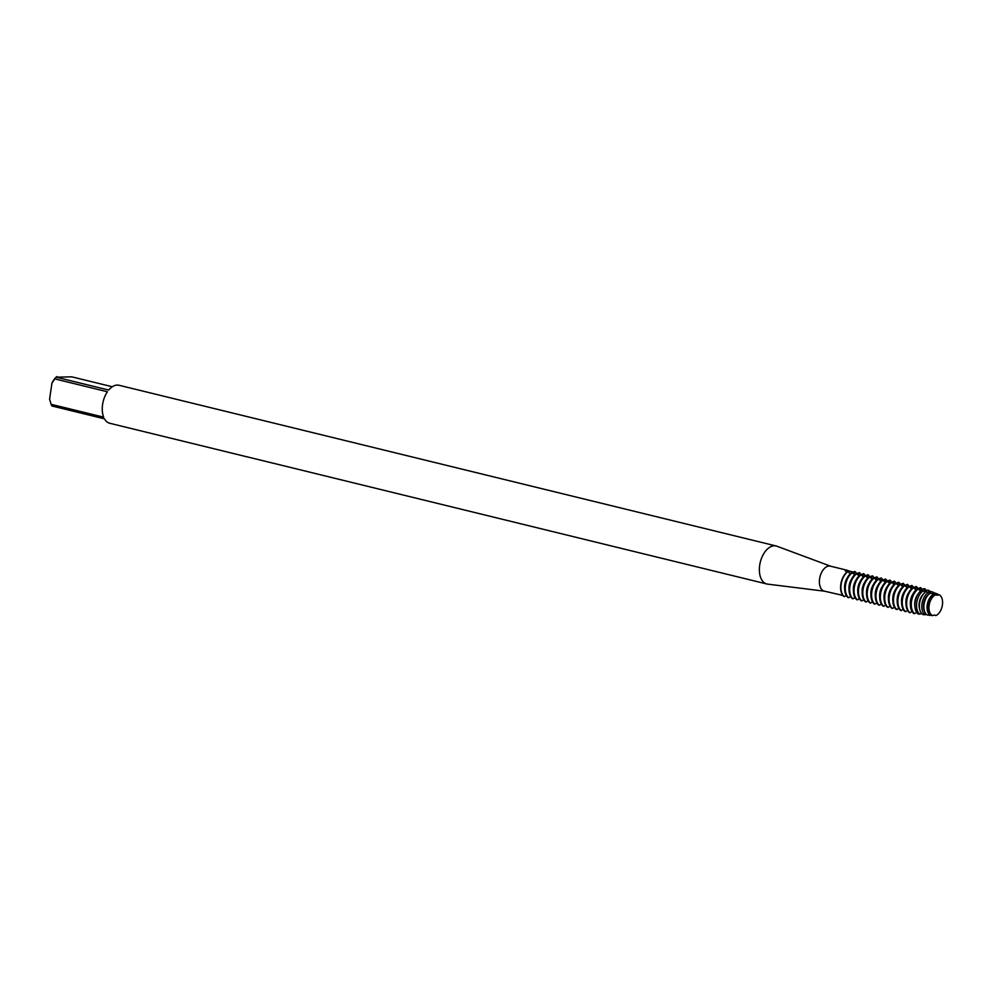 <?xml version="1.0" encoding="UTF-8"?>
<svg xmlns="http://www.w3.org/2000/svg" width="992" height="992" viewBox="0 0 992 992"><rect width="100%" height="100%" fill="white"/><g stroke="black" fill="none" stroke-linecap="round" stroke-linejoin="round"><path stroke-width="1.49" d="M936.956 595.138L938.953 594.692A7.775 4.588 -76.3 0 1 936.522 595.126A7.775 4.588 -76.3 0 1 935.692 594.766A10.962 6.473 103.7 0 0 929.157 605.306A10.962 6.473 103.7 0 0 932.604 615.635A7.775 4.588 -76.3 0 1 935.022 615.201A7.775 4.588 -76.3 0 1 935.865 615.561A10.962 6.473 103.7 0 0 942.4 605.021A10.962 6.473 103.7 0 0 938.953 594.692L936.956 595.138M928.462 592.522L931.525 591.592L933.435 592.385L932.616 593.538L935.072 593.067L937.502 594.084L936.994 594.617L938.953 594.692A10.962 6.473 103.7 0 1 938.99 594.716A10.962 6.473 103.7 0 1 942.4 605.058A10.962 6.473 103.7 0 1 935.865 615.561L934.625 615.127M830.912 566.32A12.859 7.589 103.7 0 0 830.403 566.159A12.859 7.589 103.7 0 0 829.213 566.035A12.859 7.589 103.7 0 0 819.764 577.828A12.859 7.589 103.7 0 0 824.302 591.133L842.791 595.386M846.97 572.086L845.32 571.082L845.94 570.127L853.418 572.148M842.506 595.349L841.464 595.336M830.664 566.221L776.91 546.22A19.555 11.557 103.7 0 0 776.153 545.984A19.555 11.557 103.7 0 0 774.33 545.786A19.555 11.557 103.7 0 0 759.946 563.741A19.555 11.557 103.7 0 0 766.853 583.99A19.555 11.557 103.7 0 0 767.634 584.127L824.55 591.195M776.153 545.984L119.04 385.268A19.555 11.557 103.7 0 0 117.23 385.07A19.555 11.557 103.7 0 0 108.711 390.042L56.135 377.183L71.759 376.836L112.307 386.756M248.099 457.089A19.555 11.557 -76.3 0 1 247.616 456.99A19.555 11.557 -76.3 0 1 247.045 456.816L766.853 583.99M852.872 572.421L854.596 571.442A7.775 4.588 -76.3 0 1 852.822 573.289A7.775 4.588 103.7 0 0 854.596 571.442L853.839 574.194M847.614 571.603A13.975 8.246 103.7 0 0 840.819 584.189A13.975 8.246 103.7 0 0 843.932 596.564L844.242 596.638A13.975 8.246 -76.3 0 1 841.142 584.263A13.975 8.246 -76.3 0 1 847.937 571.677L847.614 571.603A13.975 8.246 103.7 0 0 840.819 584.189A13.975 8.246 103.7 0 0 843.932 596.564M103.664 417.161L51.088 404.302L49.6 399.032L51.956 383.098L54.845 378.907L107.409 391.766A19.555 11.557 103.7 0 0 103.664 417.161M56.284 376.985L55.304 378.051A16.765 9.908 103.7 0 0 51.956 383.098M49.6 399.032A16.765 9.908 103.7 0 0 49.885 400.247A16.765 9.908 103.7 0 0 49.947 400.508M56.854 376.588L56.135 377.183A19.555 11.557 103.7 0 0 54.845 378.907M51.088 404.302A19.555 11.557 103.7 0 0 51.882 405.976L104.458 418.835A19.555 11.557 103.7 0 0 109.74 423.262L247.616 456.99M935.692 594.766A10.962 6.473 103.7 0 0 929.157 605.306A10.962 6.473 103.7 0 0 932.604 615.635L931.972 615.561A11.061 6.535 103.7 0 1 928.562 605.182A11.061 6.535 103.7 0 1 935.072 594.58L935.692 594.766M934.836 594.692L934.737 594.667A10.54 6.225 103.7 0 0 928.004 604.959A10.54 6.225 103.7 0 0 930.285 614.246M844.886 585.181A13.975 8.246 103.7 0 0 847.986 597.556L848.631 597.717A13.975 8.246 -76.3 0 1 845.519 585.342A13.975 8.246 -76.3 0 1 852.314 572.744L851.669 572.595A13.975 8.246 103.7 0 0 844.886 585.181M847.168 578.014A10.54 6.225 103.7 0 0 844.762 584.598A10.54 6.225 103.7 0 0 844.638 588.355M844.242 596.638L846.275 595.485M848.631 597.717L850.652 596.564M851.558 579.092A10.54 6.225 103.7 0 0 849.14 585.677A10.54 6.225 103.7 0 0 849.028 589.422M849.264 586.26A13.975 8.246 103.7 0 0 852.364 598.635L853.008 598.784A13.975 8.246 -76.3 0 1 849.908 586.408A13.975 8.246 -76.3 0 1 856.691 573.822L856.059 573.661A13.975 8.246 103.7 0 0 849.264 586.26M853.008 598.784L855.03 597.63M855.935 580.159A10.54 6.225 103.7 0 0 853.529 586.743A10.54 6.225 103.7 0 0 853.405 590.488M853.641 587.326A13.975 8.246 103.7 0 0 856.753 599.701L857.386 599.862A13.975 8.246 -76.3 0 1 854.286 587.487A13.975 8.246 -76.3 0 1 861.068 574.889L860.436 574.74A13.975 8.246 103.7 0 0 853.641 587.326M857.386 599.862L859.407 598.697M860.312 581.238A10.54 6.225 103.7 0 0 857.906 587.822A10.54 6.225 103.7 0 0 857.782 591.567M858.03 588.392A13.975 8.246 103.7 0 0 861.13 600.768L861.763 600.929A13.975 8.246 -76.3 0 1 858.663 588.554A13.975 8.246 -76.3 0 1 865.458 575.968L864.813 575.806A13.975 8.246 103.7 0 0 858.03 588.392M861.763 600.929L863.796 599.776M864.689 582.304A10.54 6.225 103.7 0 0 862.284 588.888A10.54 6.225 103.7 0 0 862.172 592.633M862.408 589.471A13.975 8.246 103.7 0 0 865.508 601.846L866.152 601.995A13.975 8.246 -76.3 0 1 863.04 589.62A13.975 8.246 -76.3 0 1 869.835 577.034L869.203 576.873A13.975 8.246 103.7 0 0 862.408 589.471M866.152 601.995L868.174 600.842M869.079 583.37A10.54 6.225 103.7 0 0 866.673 589.955A10.54 6.225 103.7 0 0 866.549 593.712M866.785 590.538A13.975 8.246 103.7 0 0 869.885 602.913L870.53 603.074A13.975 8.246 -76.3 0 1 867.43 590.699A13.975 8.246 -76.3 0 1 874.212 578.1L873.58 577.952A13.975 8.246 103.7 0 0 866.785 590.538M870.53 603.074L872.551 601.921M873.456 584.449A10.54 6.225 103.7 0 0 871.05 591.034A10.54 6.225 103.7 0 0 870.926 594.778M871.174 591.616A13.975 8.246 103.7 0 0 874.274 603.992L874.907 604.14A13.975 8.246 -76.3 0 1 871.807 591.765A13.975 8.246 -76.3 0 1 878.602 579.179L877.957 579.018A13.975 8.246 103.7 0 0 871.174 591.616M874.907 604.14L876.94 602.987M877.833 585.516A10.54 6.225 103.7 0 0 875.428 592.1A10.54 6.225 103.7 0 0 875.304 595.845M875.552 592.683A13.975 8.246 103.7 0 0 878.652 605.058L879.296 605.219A13.975 8.246 -76.3 0 1 876.184 592.844A13.975 8.246 -76.3 0 1 882.979 580.246L882.334 580.097A13.975 8.246 103.7 0 0 875.552 592.683M879.296 605.219L881.318 604.066M882.223 586.594A10.54 6.225 103.7 0 0 879.805 593.179A10.54 6.225 103.7 0 0 879.693 596.924M879.929 593.762A13.975 8.246 103.7 0 0 883.029 606.124L883.674 606.286A13.975 8.246 -76.3 0 1 880.574 593.91A13.975 8.246 -76.3 0 1 887.356 581.324L886.724 581.163A13.975 8.246 103.7 0 0 879.929 593.762M883.674 606.286L885.695 605.132M886.6 587.661A10.54 6.225 103.7 0 0 884.194 594.245A10.54 6.225 103.7 0 0 884.07 597.99M884.306 594.828A13.975 8.246 103.7 0 0 887.418 607.203L888.051 607.352A13.975 8.246 -76.3 0 1 884.951 594.989A13.975 8.246 -76.3 0 1 891.734 582.391L891.101 582.23A13.975 8.246 103.7 0 0 884.306 594.828M888.051 607.352L890.072 606.199M890.977 588.74A10.54 6.225 103.7 0 0 888.572 595.312A10.54 6.225 103.7 0 0 888.448 599.069M888.696 595.894A13.975 8.246 103.7 0 0 891.796 608.27L892.428 608.431A13.975 8.246 -76.3 0 1 889.328 596.056A13.975 8.246 -76.3 0 1 896.123 583.457L895.478 583.308A13.975 8.246 103.7 0 0 888.696 595.894M892.428 608.431L894.462 607.278M895.354 589.806A10.54 6.225 103.7 0 0 892.949 596.39A10.54 6.225 103.7 0 0 892.837 600.135M893.073 596.973A13.975 8.246 103.7 0 0 896.173 609.348L896.818 609.497A13.975 8.246 -76.3 0 1 893.705 597.122A13.975 8.246 -76.3 0 1 900.5 584.536L899.868 584.375A13.975 8.246 103.7 0 0 893.073 596.973M896.818 609.497L898.839 608.344M899.744 590.872A10.54 6.225 103.7 0 0 897.338 597.457A10.54 6.225 103.7 0 0 897.214 601.202M897.45 598.04A13.975 8.246 103.7 0 0 900.55 610.415L901.195 610.576A13.975 8.246 -76.3 0 1 898.095 598.201A13.975 8.246 -76.3 0 1 904.878 585.602L904.245 585.454A13.975 8.246 103.7 0 0 897.45 598.04M901.195 610.576L903.216 609.423M904.121 591.951A10.54 6.225 103.7 0 0 901.716 598.536A10.54 6.225 103.7 0 0 901.592 602.28M901.84 599.118A13.975 8.246 103.7 0 0 904.94 611.481L905.572 611.642A13.975 8.246 -76.3 0 1 902.472 599.267A13.975 8.246 -76.3 0 1 909.267 586.681L908.622 586.52A13.975 8.246 103.7 0 0 901.84 599.118M905.572 611.642L907.606 610.489M908.498 593.018A10.54 6.225 103.7 0 0 906.093 599.602A10.54 6.225 103.7 0 0 905.969 603.347M906.217 600.185A13.975 8.246 103.7 0 0 909.317 612.56L909.962 612.709A13.975 8.246 -76.3 0 1 906.849 600.346A13.975 8.246 -76.3 0 1 913.644 587.748L913 587.586A13.975 8.246 103.7 0 0 906.217 600.185M909.962 612.709L912.032 611.531M913 593.91A10.54 6.225 103.7 0 0 910.47 600.668A10.54 6.225 103.7 0 0 910.383 604.636M910.619 601.239A13.851 8.184 103.7 0 0 913.706 613.515L914.599 613.614A13.714 8.097 -76.3 0 1 911.512 601.437A13.714 8.097 -76.3 0 1 918.232 589.05L917.364 588.74A13.851 8.184 103.7 0 0 910.619 601.239M914.599 613.614L916.732 612.461M918.121 593.985A10.54 6.225 103.7 0 0 914.86 601.747A10.54 6.225 103.7 0 0 914.959 606.943M915.095 602.231A13.156 7.762 103.7 0 0 918.17 613.998L919.832 614.172A12.896 7.614 -76.3 0 1 916.757 602.59A12.896 7.614 -76.3 0 1 923.279 590.786L921.68 590.24A13.156 7.762 103.7 0 0 915.095 602.231M919.832 614.172L921.494 613.378M923.391 594.096A10.54 6.225 103.7 0 0 919.237 602.814A10.54 6.225 103.7 0 0 919.683 609.274M919.584 603.21A12.45 7.353 103.7 0 0 922.684 614.494L925.139 614.767A12.078 7.13 -76.3 0 1 921.99 603.744A12.078 7.13 -76.3 0 1 928.425 592.497L926.057 591.716A12.45 7.353 103.7 0 0 919.584 603.21M925.139 614.767L926.305 614.284M928.958 594.245A10.54 6.225 103.7 0 0 923.614 603.892A10.54 6.225 103.7 0 0 924.693 611.704M924.073 604.19A11.755 6.944 103.7 0 0 927.272 615.015L930.558 615.4A11.272 6.659 -76.3 0 1 927.235 604.884A11.272 6.659 -76.3 0 1 933.695 594.171L930.496 593.166A11.755 6.944 103.7 0 0 924.073 604.19M930.558 615.4L931.736 615.028M853.988 574.306L855.513 574.058M856.332 573.723L859.295 572.595L858.216 575.273M858.378 575.385L859.89 575.137M860.709 574.802L863.672 573.661L862.606 576.34M862.755 576.451L864.28 576.203M865.086 575.868L868.05 574.74L866.983 577.406M867.132 577.53L868.657 577.27M869.463 576.947L872.439 575.806L871.36 578.485M871.509 578.596L873.034 578.348M873.853 578.014L876.816 576.873L875.75 579.551M875.899 579.663L877.424 579.415M878.23 579.092L881.194 577.952L880.127 580.63M880.276 580.742L881.801 580.494M882.607 580.159L885.571 579.018L884.504 581.696M884.653 581.808L886.178 581.56M886.997 581.225L889.96 580.097L888.882 582.763M889.03 582.887L890.556 582.626M891.374 582.304L894.338 581.163L893.271 583.842M893.42 583.953L894.945 583.705M895.751 583.37L898.715 582.242L897.648 584.908M897.797 585.032L899.322 584.772M900.128 584.449L903.104 583.308L902.026 585.987M902.174 586.098L903.7 585.85M904.518 585.516L907.482 584.375L906.415 587.053M906.564 587.165L908.089 586.917M908.895 586.582L911.859 585.454L910.792 588.132M910.941 588.244L912.466 587.996M913.272 587.661L916.236 586.52L915.17 589.198M915.318 589.31L917.005 589M917.513 588.789L920.626 587.599L919.547 590.265M919.696 590.389L924.246 588.591L924.978 588.901L923.936 591.344M924.085 591.455L927.904 590.104L929.244 590.662L928.264 592.447M934.737 594.667L933.695 594.171M930.012 593.452L928.425 592.497M925.3 592.224L923.279 590.786M920.663 591.009L918.232 589.05M916.05 589.806L913.644 587.748M911.636 588.715L909.267 586.681M907.258 587.636L904.878 585.602M902.869 586.57L900.5 584.536M898.492 585.503L896.123 583.457M894.114 584.424L891.734 582.391M889.725 583.358L887.356 581.324M885.348 582.279L882.979 580.246M880.97 581.213L878.602 579.179M876.593 580.146L874.212 578.1M872.204 579.068L869.835 577.034M867.826 578.001L865.458 575.968M863.449 576.922L861.068 574.889M859.06 575.856L856.691 573.822M854.682 574.79L852.314 572.744M850.305 573.711L847.937 571.677M937.502 594.084A11.272 6.659 -76.3 0 1 938.296 594.58M933.435 592.385A12.078 7.13 -76.3 0 1 934.514 593.29M929.244 590.662A12.896 7.614 -76.3 0 1 930.595 592.038M924.978 588.901A13.714 8.097 -76.3 0 1 926.602 590.786M920.626 587.599A13.975 8.246 -76.3 0 1 922.337 589.657M916.236 586.52A13.975 8.246 -76.3 0 1 917.96 588.591M911.859 585.454A13.975 8.246 -76.3 0 1 913.582 587.524M907.482 584.375A13.975 8.246 -76.3 0 1 909.193 586.446M903.104 583.308A13.975 8.246 -76.3 0 1 904.816 585.379M898.715 582.242A13.975 8.246 -76.3 0 1 900.438 584.3M894.338 581.163A13.975 8.246 -76.3 0 1 896.049 583.234M889.96 580.097A13.975 8.246 -76.3 0 1 891.672 582.168M885.571 579.018A13.975 8.246 -76.3 0 1 887.294 581.089M881.194 577.952A13.975 8.246 -76.3 0 1 882.917 580.022M876.816 576.873A13.975 8.246 -76.3 0 1 878.528 578.944M872.439 575.806A13.975 8.246 -76.3 0 1 874.15 577.877M868.05 574.74A13.975 8.246 -76.3 0 1 869.773 576.811M863.672 573.661A13.975 8.246 -76.3 0 1 865.384 575.732M854.906 571.516A13.975 8.246 -76.3 0 1 856.629 573.587M859.295 572.595A13.975 8.246 -76.3 0 1 861.006 574.666M847.577 570.363L830.403 566.159M49.885 400.247L50.071 400.942"/></g></svg>
